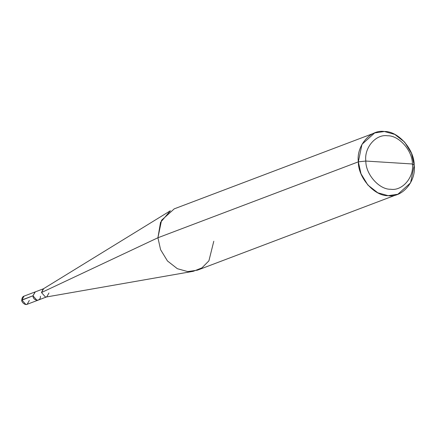 <?xml version="1.0" encoding="UTF-8"?>
<svg xmlns="http://www.w3.org/2000/svg" width="436" height="436" viewBox="0 0 436 436"><rect width="100%" height="100%" fill="white"/><g stroke="black" fill="none" stroke-linecap="round" stroke-linejoin="round"><path stroke-width="0.65" d="M22.062 300.11L32.962 295.777L35.311 291.864L32.962 295.777L36.94 300.29L38.406 300.028M27.152 304.295L38.237 300.099L36.94 300.284L32.967 295.777C33.092 301.276 40.94 301.767 40.406 296.246C40.946 301.772 33.087 301.281 32.962 295.777L35.142 291.929L24.056 296.12L21.882 299.973L24.056 296.12C22.672 296.562 21.92 297.87 21.8 300.039C21.021 301.167 24.492 305.576 27.152 304.295L25.86 304.486L21.882 299.973L25.86 304.486L27.152 304.295L29.326 300.442M32.967 295.777L21.882 299.973M193.322 271.296L46.211 297.014L45.469 297.052L41.496 292.545L157.925 237.756L358.343 161.838C356.147 145.886 370.458 129.203 384.361 131.503C398.095 130.936 414.505 149.548 414.2 165.348L412.385 163.98C412.641 150.812 398.967 135.302 387.522 135.776C375.936 133.857 364.011 147.76 365.837 161.053C364.011 147.76 375.936 133.857 387.522 135.776C398.967 135.302 412.641 150.812 412.385 163.98L365.837 161.053C365.581 174.22 379.255 189.731 390.7 189.257C402.286 191.175 414.216 177.272 412.385 163.98L414.2 165.348C416.391 181.3 402.079 197.982 388.176 195.682C374.442 196.249 358.038 177.637 358.343 161.838L361.003 173.773L367.87 185.044L377.761 192.783L388.176 195.682L397.883 194.249L410.565 182.853L414.2 165.348L411.535 153.412L404.673 142.141L394.776 134.402L384.361 131.503L374.66 132.942L361.973 144.332L358.343 161.838L365.837 161.053L412.385 163.98C414.216 177.272 402.286 191.175 390.7 189.257C379.255 189.731 365.581 174.22 365.837 161.053L358.343 161.838L157.925 237.756L160.59 249.692L167.451 260.957L177.348 268.696L187.763 271.595L193.322 271.296L201.923 267.884L208.904 260.848L213.787 241.261M35.142 291.929L43.671 288.697L41.496 292.545L45.469 297.052L46.761 296.862L48.936 293.014M397.883 194.249L197.464 270.162L187.763 271.595L177.348 268.696L167.451 260.957L160.59 249.692L157.925 237.756L41.496 292.545L43.153 288.954L170.389 210.752L160.524 222.371L157.925 237.756L161.56 220.251L174.242 208.855L374.66 132.942M38.232 300.093L46.761 296.862"/></g></svg>
